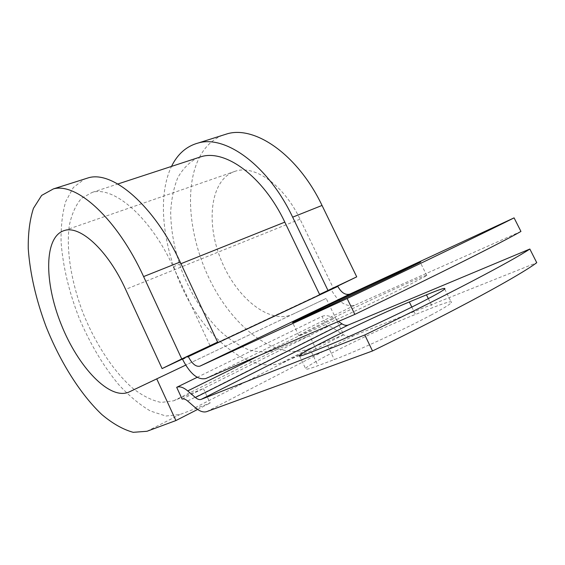 <?xml version="1.0" encoding="UTF-8"?>
<svg xmlns="http://www.w3.org/2000/svg" width="565" height="565" viewBox="0 0 565 565"><rect width="100%" height="100%" fill="white"/><g stroke="black" fill="none" stroke-linecap="round" stroke-linejoin="round"><path stroke-width="0.42" stroke-dasharray="2.83 2.12" d="M431.469 314.832C405.02 329.063 355.689 351.734 334.303 359.587L317.996 365.682C308.695 369.129 304.549 370.082 305.559 368.55C308.384 363.415 380.386 328.103 415.445 314.451L432.762 307.621C446.484 302.226 452.706 300.566 451.421 302.628C449.825 304.493 443.172 308.561 431.469 314.832M406.044 286.504L426.808 275.565C433.736 270.684 363.542 302.861 323.759 322.587C309.338 329.706 301.025 334.056 298.807 335.631C297.388 337.051 308.73 332.284 332.827 321.323C356.042 310.715 386.672 296.145 406.044 286.504M520.944 231.438L355.201 305.044C346.204 307.388 338.202 302.254 331.203 289.619L330.991 289.174L337.616 285.961M182.375 358.923L330.991 289.174M197.171 377.321L322.064 316.393L327.093 326.874C328.858 326.167 330.864 326.549 333.103 328.025L340.985 333.371C345.54 336.387 349.707 337.206 353.492 335.822L536.75 262.697M322.064 316.393C325.56 314.917 329.572 315.637 334.085 318.554L338.421 321.457M182.121 399.109L203.379 388.515L173.589 400.818L161.152 402.435C152.034 400.543 142.606 395.86 132.881 388.402C113.509 371.495 95.436 343.795 83.069 313.095C71.324 282.189 66.034 250.182 69.269 225.76C71.621 214.29 75.675 205.159 81.431 198.371L92.208 192.39C113.777 185.807 150.325 216.911 173.222 266.786L210.095 345.794M173.589 400.818L276.271 349.841C267.528 352.574 258.184 352.511 248.24 349.636C238.204 345.293 228.387 338.703 218.775 329.875C204.558 314.98 192.863 296.922 183.696 275.699C175.348 254.158 171.004 233.098 170.672 212.525C171.322 199.502 173.681 187.926 177.749 177.791C182.792 168.758 189.36 162.127 197.468 157.903M276.271 349.841L309.542 335.617L315.913 348.944L343.654 334.755L326.153 298.405L185.666 365.131L292.797 314.239C269.463 325.122 235.774 297.367 220.76 259.173C205.3 221.155 210.844 178.491 235.584 171.131C254.78 164.719 283.969 185.122 300.043 219.171L333.357 288.192L182.431 359.043M327.093 326.874L203.379 388.515L210.124 403.05L179.896 414.533L165.912 416.031L150.467 411.045C139.753 404.773 129.145 395.952 118.65 384.574C103.049 365.647 89.835 343.365 79.008 317.721C68.965 291.78 62.998 266.659 61.105 242.357C60.766 226.996 62.291 213.408 65.681 201.592L73.365 187.481L84.517 179.041M299.358 355.597L282.26 362.476C252.527 373.896 212.553 344.184 188.286 299.853C163.892 255.507 155.728 199.233 171.506 166.407M282.26 362.476L309.253 348.746C278.842 360.604 238.515 332.036 214.432 288.651C190.214 245.252 182.82 189.791 199.494 157.239M199.537 157.155C205.074 146.596 212.744 139.308 222.546 135.296M197.616 409.448L210.124 403.05M292.797 314.239L326.153 298.405M309.253 348.746L343.654 334.755M337.679 286.095L333.357 288.192M299.394 355.583L315.913 348.944M327.608 345.618L334.303 359.587M182.608 359.425L331.203 289.619M206.776 411.603L353.492 335.822M205.702 378.564L355.201 305.044M259.695 355.329L334.085 318.554M173.222 266.786L180.948 263.7M187.644 400.995L333.103 328.025M195.229 407.598L340.985 333.371M411.821 307.056L415.445 314.451M428.334 298.631L432.762 307.621M311.499 352.059L317.996 365.682M300.043 219.171L125.614 289.393M146.985 431.279L179.896 414.533M426.808 275.565L420.233 262.231M92.208 192.39L117.817 183.999M298.807 335.631L292.635 322.693M444.697 289.033L451.421 302.628M299.634 356.091L305.559 368.55M64.474 230.499L235.584 171.131"/><path stroke-width="0.85" d="M424.492 300.637C397.901 314.486 348.725 337.284 327.608 345.618L311.499 352.059C302.31 355.703 298.271 356.875 299.386 355.569C302.593 351.253 374.623 316.223 409.321 301.957L426.469 294.838C440.057 289.216 446.131 287.274 444.697 289.033C442.981 290.657 436.251 294.52 424.492 300.637M399.215 272.577L420.233 262.231C427.564 258.198 357.765 290.947 317.812 310.199L292.592 322.594L326.097 307.318L399.215 272.577M354.827 314.394L347.15 298.525L199.932 366.148C195.97 367.052 192.1 363.874 188.329 356.628L188.089 356.12L182.375 358.923L182.608 359.425C190.024 373.776 197.722 380.153 205.702 378.564L354.827 314.394C439.436 273.792 502.617 242.011 520.944 231.438L514.079 217.864L349.89 294.075C345.413 295.333 341.387 292.776 337.828 286.406L337.616 285.961L319.578 294.422L356.72 276.857L337.679 286.095M201.126 399.391C199.48 399.971 197.559 399.335 195.356 397.478L187.714 390.916C183.385 387.3 179.705 386.1 176.683 387.315L182.121 399.109C183.653 398.537 185.489 399.165 187.644 400.995L195.229 407.598C199.607 411.334 203.457 412.669 206.776 411.603L372.512 350.964C457.191 309.669 519.525 275.586 536.75 262.697L529.843 249.031C512.13 260.903 449.429 293.977 364.778 334.974L201.126 399.391L348.28 325.016L529.843 249.031M347.15 298.525C431.724 258.219 495.279 227.434 514.079 217.864M338.421 321.457L342.023 323.865C344.318 325.355 346.402 325.744 348.28 325.016M372.512 350.964L364.778 334.974M176.683 387.315L197.171 377.321M156.752 378.868L185.666 365.131L129.074 391.997L156.752 378.868L175.906 420.558L146.985 431.279L133.22 432.317C123.099 429.555 112.64 423.63 101.827 414.541C80.287 394.137 60.116 361.826 46.026 326.478C35.913 299.259 29.987 273.298 28.25 248.593C28.052 233.105 29.79 219.679 33.448 208.33L41.641 195.419L53.385 188.908C76.536 182.234 117.139 218.556 143.609 276.582L181.746 358.945L217.624 342.108L188.089 356.12M197.468 157.903L201.274 156.653C225.569 149.195 263.304 176.492 284.817 222.137L319.578 294.422M84.517 179.041L88.698 177.721C113 170.687 154.189 205.568 180.164 262.012L217.624 342.108M182.431 359.043L162.091 368.592L181.746 358.945M129.074 391.997C109.815 400.832 78.027 366.989 61.182 324.374C43.985 281.886 43.999 236.311 64.474 230.499C80.279 225.237 107.929 250.352 125.614 289.393L162.091 368.592M171.506 166.407C177.636 153.92 186.612 146.102 198.442 142.938C225.795 134.95 268.269 165.58 292.656 217.165L327.94 290.361M222.546 135.296L227.37 133.771C255.401 125.571 298.08 155.128 322.036 205.448L356.72 276.857M175.906 420.558L197.616 409.448M199.932 366.148L349.89 294.075M195.356 397.478L342.023 323.865M187.714 390.916L259.695 355.329M188.329 356.628L337.828 286.406M180.948 263.7L284.817 222.137M409.321 301.957L411.821 307.056M426.469 294.838L428.334 298.631M143.609 276.582L180.164 262.012M292.656 217.165L322.036 205.448M117.817 183.999L201.274 156.653M299.386 355.569L299.634 356.091M53.385 188.908L88.698 177.721M198.442 142.938L227.37 133.771"/></g></svg>

